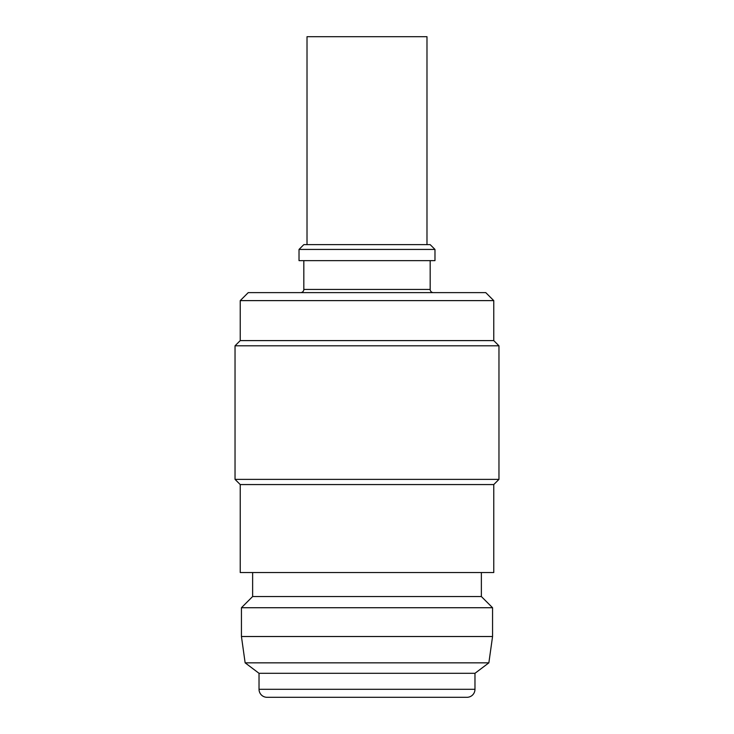 <?xml version="1.0" encoding="UTF-8"?>
<svg xmlns="http://www.w3.org/2000/svg" width="734" height="734" viewBox="0 0 734 734"><rect width="100%" height="100%" fill="white"/><g stroke="black" fill="none" stroke-linecap="round" stroke-linejoin="round"><path stroke-width="1.1" d="M426.986 244.633L426.986 36.7L307.014 36.7L307.014 244.633M240.238 300.619L248.239 292.618L485.761 292.618L493.762 300.619L240.238 300.619L240.238 340.604L235.036 345.806L235.036 479.366L498.964 479.366L498.964 345.806L235.036 345.806M299.022 249.432L303.821 244.633L430.179 244.633L434.978 249.432L299.022 249.432L299.022 260.634L434.978 260.634L434.978 249.432M466.971 697.3L267.029 697.3A8.001 8.001 0 0 1 259.029 689.299L474.971 689.299A8.001 8.001 0 0 1 466.971 697.3M303.821 260.634L303.821 289.425A3.202 3.202 0 0 1 300.619 292.618M430.179 260.634L430.179 289.425L303.821 289.425M433.381 292.618A3.202 3.202 0 0 1 430.179 289.425M493.762 300.619L493.762 340.604L240.238 340.604M493.762 340.604L498.964 345.806M498.964 479.366L493.762 484.568L240.238 484.568L235.036 479.366M240.238 484.568L240.238 572.538L493.762 572.538L493.762 484.568M252.634 572.538L252.634 596.531L241.44 607.724L241.44 636.516L492.56 636.516L492.56 607.724L241.44 607.724M481.366 572.538L481.366 596.531L252.634 596.531M481.366 596.531L492.56 607.724M245.138 662.839L259.029 673.307L474.971 673.307L488.862 662.839L245.138 662.839L241.44 636.516M488.862 662.839L492.56 636.516M259.029 673.307L259.029 689.299M474.971 673.307L474.971 689.299"/></g></svg>
